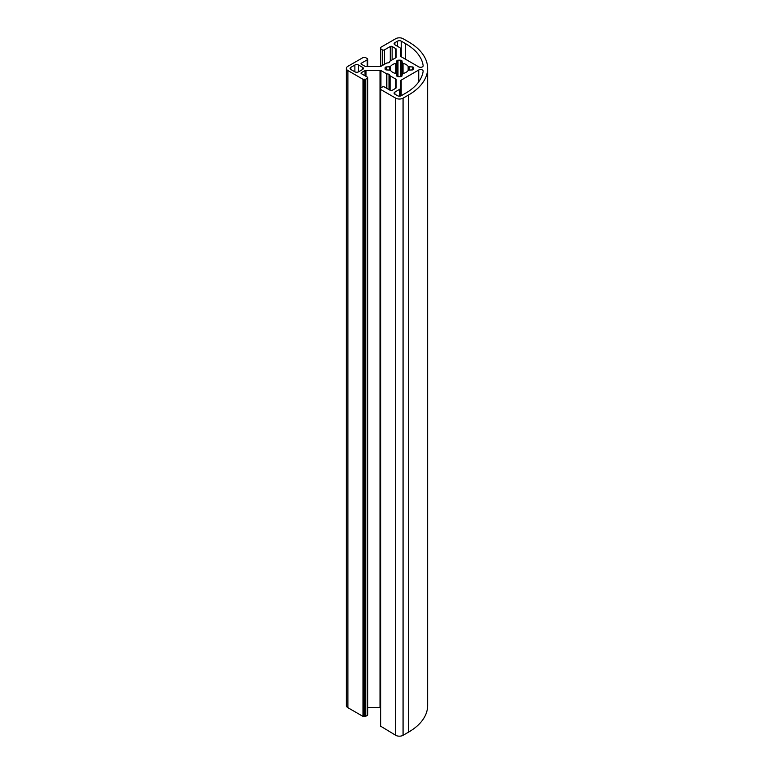 <?xml version="1.0" encoding="UTF-8"?>
<svg xmlns="http://www.w3.org/2000/svg" width="774" height="774" viewBox="0 0 774 774"><rect width="100%" height="100%" fill="white"/><g stroke="black" fill="none" stroke-linecap="round" stroke-linejoin="round"><path stroke-width="1.16" d="M394.885 44.805A2.603 1.5 180 0 1 394.121 43.741A2.603 1.5 180 0 1 394.885 42.686L397.555 41.138A2.603 1.5 180 0 1 401.232 41.138L405.547 43.634A60.74 35.062 180 0 1 423.155 65.684A2.603 1.5 180 0 1 423.165 65.8A2.603 1.5 180 0 1 421.559 67.183A2.603 1.5 180 0 1 418.724 66.864L401.193 56.744A2.603 1.5 180 0 1 400.429 55.68L400.429 48.627A2.603 1.5 0 0 0 399.665 47.572L394.885 44.805L394.885 42.686M396.54 62.742L396.82 60.894A1.296 0.755 180 0 1 397.981 60.217A14.309 8.262 180 0 1 400.797 60.217A1.296 0.755 180 0 1 401.967 60.894L402.248 62.742A1.296 0.755 0 0 0 403.041 63.371A9.491 5.486 180 0 1 408.15 66.322A1.296 0.755 0 0 0 409.243 66.787L412.445 66.941A1.296 0.755 180 0 1 413.626 67.619A14.309 8.262 180 0 1 413.693 68.431A14.309 8.262 180 0 1 413.626 69.244A1.296 0.755 180 0 1 412.445 69.921L409.243 70.076A1.296 0.755 0 0 0 408.15 70.54A9.491 5.486 180 0 1 403.041 73.491A1.296 0.755 0 0 0 402.248 74.12L401.967 75.968A1.296 0.755 180 0 1 400.797 76.655A14.309 8.262 180 0 1 397.981 76.655A1.296 0.755 180 0 1 396.82 75.968L396.54 74.12A1.296 0.755 0 0 0 395.737 73.491A9.491 5.486 180 0 1 390.628 70.54A1.296 0.755 0 0 0 389.535 70.076L386.332 69.921A1.296 0.755 180 0 1 385.152 69.244A14.309 8.262 180 0 1 385.084 68.431A14.309 8.262 180 0 1 385.152 67.619A1.296 0.755 180 0 1 386.332 66.941L389.535 66.787A1.296 0.755 0 0 0 390.628 66.322A9.491 5.486 180 0 1 395.737 63.371A1.296 0.755 0 0 0 396.54 62.742L396.54 74.12M394.885 92.058L399.665 89.3A2.603 1.5 0 0 0 400.429 88.236L400.429 81.183A2.603 1.5 180 0 1 401.193 80.128L418.724 70.008A2.603 1.5 180 0 1 421.559 69.679A2.603 1.5 180 0 1 423.165 71.063A2.603 1.5 180 0 1 423.155 71.189A60.74 35.062 180 0 1 405.547 93.228L401.232 95.724A2.603 1.5 180 0 1 397.555 95.724L394.885 94.186A2.603 1.5 180 0 1 394.121 93.122A2.603 1.5 180 0 1 394.885 92.058L394.885 94.186M400.429 96.034L400.429 81.183M358.556 65.035L362.609 67.367A2.603 1.5 180 0 1 363.364 68.431A2.603 1.5 180 0 1 362.609 69.496L358.556 71.827A2.603 1.5 180 0 1 354.879 71.827L350.835 69.496A2.603 1.5 180 0 1 350.071 68.431A2.603 1.5 180 0 1 350.835 67.367L354.879 65.035A2.603 1.5 180 0 1 358.556 65.035L358.556 71.827M380.818 47.94L380.634 48.897L382.288 49.846A1.558 0.9 0 0 0 384.494 49.846L390.289 46.508A1.296 0.755 180 0 1 392.128 46.508L395.756 48.598A1.296 0.755 180 0 1 396.143 49.13L396.143 57.247A1.296 0.755 180 0 1 395.756 57.779L390.096 61.04L389.012 62.655L386.594 63.071L380.934 66.332A1.296 0.755 180 0 1 380.015 66.554L365.967 66.554A1.296 0.755 180 0 1 365.038 66.332L361.41 64.242A1.296 0.755 180 0 1 361.032 63.71A1.296 0.755 180 0 1 361.41 63.178L367.205 59.83A1.558 0.9 0 0 0 367.66 59.192A1.558 0.9 0 0 0 367.205 58.553L365.551 57.605L362.977 57.605L347.894 66.312A5.205 2.999 0 0 0 346.365 68.431A5.205 2.999 0 0 0 347.894 70.56L362.977 79.267L365.551 79.267L367.205 78.309A1.558 0.9 0 0 0 367.66 77.671A1.558 0.9 0 0 0 367.205 77.032L361.41 73.685A1.296 0.755 180 0 1 361.032 73.162A1.296 0.755 180 0 1 361.41 72.63L365.038 70.531A1.296 0.755 180 0 1 365.967 70.308L380.015 70.308A1.296 0.755 180 0 1 380.934 70.531L386.594 73.791L389.012 74.207L390.096 75.823L395.756 79.083A1.296 0.755 180 0 1 396.143 79.616L396.143 87.733A1.296 0.755 180 0 1 395.756 88.265L392.128 90.365A1.296 0.755 180 0 1 390.289 90.365L384.494 87.017A1.558 0.9 0 0 0 382.288 87.017L380.479 88.188L380.634 89.455L395.708 98.163A5.205 2.999 0 0 0 403.07 98.163L408.585 94.979A65.026 37.539 0 0 0 427.635 68.431A65.026 37.539 0 0 0 408.585 41.883L403.07 38.7A5.205 2.999 0 0 0 395.708 38.7L380.634 47.407L380.818 48.365M380.634 726.167L395.708 735.3A5.205 2.999 0 0 0 403.07 735.3L408.585 732.117A65.026 37.539 0 0 0 427.635 705.569L427.635 68.431M380.479 725.315L380.479 88.188M380.479 707.494A1.296 0.755 0 0 0 380.015 707.446L380.015 70.308M367.66 707.446L380.015 707.446M346.365 68.431L346.365 705.569A5.205 2.999 0 0 0 347.894 707.688L362.977 716.395L365.551 716.395L367.205 715.447A1.558 0.9 0 0 0 367.66 714.808L367.66 77.671M396.143 57.247L396.143 49.13L396.143 57.247M405.547 59.259L405.547 43.634M401.232 56.763L401.232 41.138M397.555 46.343L397.555 41.138M396.82 75.968L396.82 60.894M395.737 73.491L395.737 63.371M390.628 70.54L390.628 66.322M389.535 70.076L389.535 66.787M386.332 69.921L386.332 66.941M385.152 69.244L385.152 67.619M413.626 69.244L413.626 67.619M412.445 69.921L412.445 66.941M409.243 70.076L409.243 66.787M408.15 70.54L408.15 66.322M403.041 73.491L403.041 63.371M402.248 74.12L402.248 62.742M401.967 75.968L401.967 60.894M400.797 76.655L400.797 60.217M397.981 76.655L397.981 60.217M399.665 96.15L399.665 89.3M418.724 81.85L418.724 70.008M401.193 95.744L401.193 80.128M362.609 69.496L362.609 67.367M354.879 71.827L354.879 65.035M350.835 69.496L350.835 67.367M380.634 48.472L380.634 47.833M408.585 732.117L408.585 94.979M403.07 735.3L403.07 98.163M395.708 735.3L395.708 98.163M380.634 726.592L380.634 89.455M380.634 89.029L380.634 88.4M395.756 88.265L395.756 79.083M390.096 90.248L390.096 75.823M389.97 90.171L389.97 75.688M389.38 89.842L389.38 74.42M389.012 89.629L389.012 74.207M386.826 88.362L386.826 73.878M386.594 88.226L386.594 73.791M380.934 87.791L380.934 70.531M365.967 76.316L365.967 70.308M365.038 75.784L365.038 70.531M361.41 73.685L361.41 72.63M367.205 715.447L367.205 78.309M365.551 716.395L365.551 79.267M364.815 716.395L364.815 79.267M364.631 716.289L364.631 79.161M363.896 716.289L363.896 79.161M363.712 716.395L363.712 79.267M362.977 716.395L362.977 79.267M347.894 707.688L347.894 70.56M367.205 66.554L367.205 59.83M361.41 64.242L361.41 63.178M395.756 57.779L395.756 48.598M392.128 59.879L392.128 46.508M390.289 60.933L390.289 46.508M384.494 64.281L384.494 49.846M382.288 65.558L382.288 49.846M380.634 66.467L380.634 48.897M380.479 66.506L380.479 47.62M380.479 726.38L380.479 89.242M367.66 66.554L367.66 59.192"/></g></svg>

